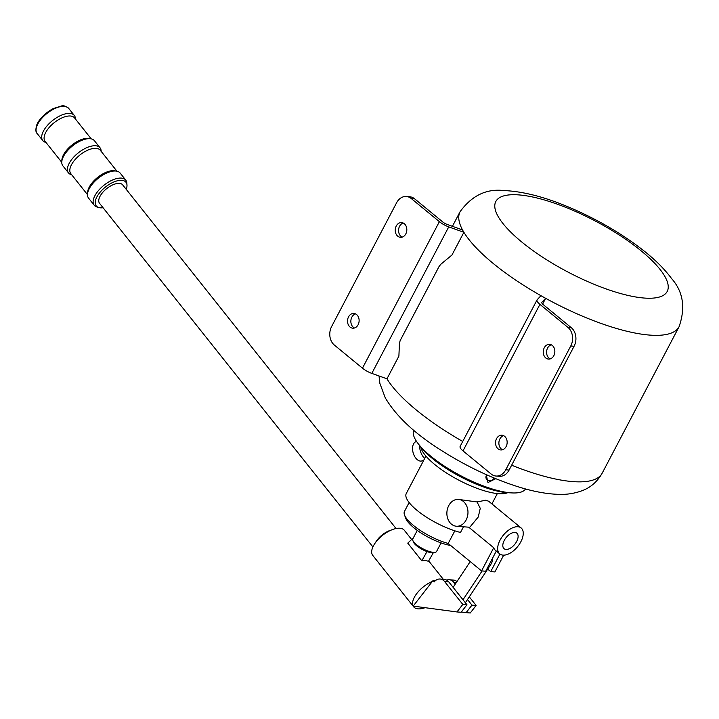 <?xml version="1.0" encoding="UTF-8"?>
<svg xmlns="http://www.w3.org/2000/svg" width="719" height="719" viewBox="0 0 719 719"><rect width="100%" height="100%" fill="white"/><g stroke="black" fill="none" stroke-linecap="round" stroke-linejoin="round"><path stroke-width="1.08" d="M413.704 430.232A63.182 18.892 27.7 0 0 418.099 443.587L420.372 446.544A59.147 17.687 27.7 0 0 432.173 458.309A59.147 17.687 27.7 0 0 508.342 492.731L512.063 492.919A63.182 18.892 27.7 0 0 525.553 488.956M495.751 478.692L487.967 482.539L486.206 474.612M494.142 478.027A4.467 3.856 -29.9 0 1 494.097 478.108A4.467 3.856 -29.9 0 1 490.223 480.723A4.467 3.856 -29.9 0 1 486.377 478.953A4.467 3.856 -29.9 0 1 486.727 474.846M418.099 443.587A63.182 18.892 27.7 0 0 430.708 456.152A63.182 18.892 27.7 0 0 512.063 492.919M541.775 302.51L541.901 302.268A5.375 1.609 27.7 0 0 541.82 302.384A5.375 1.609 27.7 0 0 543.249 304.622L571.344 327.738L568.019 327.478A13.445 10.533 94.4 0 1 570.76 346.001L574.086 346.252A13.445 10.533 -85.6 0 0 571.344 327.738M541.901 302.268L545.649 298.313L542.629 304.056M537.057 299.886L460.133 446.4A10.758 3.218 27.7 0 0 463 450.885L539.924 304.371A10.758 3.218 -152.3 0 1 537.057 299.886A10.758 3.218 -152.3 0 1 537.219 299.661L540.967 295.698A123.677 36.984 27.7 0 0 545.649 298.313A123.677 36.984 27.7 0 0 679.096 326.678L602.171 473.201A123.677 36.984 -152.3 0 1 511.631 465.211M539.924 304.371L568.019 327.478M463 450.885L491.095 473.992A13.445 10.533 94.4 0 0 496.02 476.041L499.346 476.293A13.445 10.533 -85.6 0 0 509.097 470.055L574.086 346.252M509.097 470.055L505.763 469.795A13.445 10.533 94.4 0 1 496.02 476.041M505.763 469.795L570.76 346.001M506.14 446.526A7.397 5.797 94.4 0 1 500.775 449.959A7.397 5.797 94.4 0 1 495.571 442.14A7.397 5.797 94.4 0 1 501.916 435.211A7.397 5.797 94.4 0 1 506.14 446.526M553.837 355.662A7.397 5.797 94.4 0 1 548.48 359.096A7.397 5.797 94.4 0 1 543.276 351.276A7.397 5.797 94.4 0 1 549.622 344.347A7.397 5.797 94.4 0 1 553.837 355.662M414.611 198.804L442.706 221.919A5.375 1.609 27.7 0 0 447.389 224.526L462.542 229.945A123.677 36.984 27.7 0 0 463.89 232.3L448.737 226.88A10.758 3.218 -152.3 0 1 439.381 221.659L411.286 198.552L414.611 198.804A13.445 10.533 -85.6 0 0 409.686 196.763L406.352 196.503A13.445 10.533 94.4 0 1 411.286 198.552M439.381 221.659L362.457 368.173A10.758 3.218 27.7 0 0 371.822 373.395L448.737 226.88M362.457 368.173L334.362 345.066A13.445 10.533 94.4 0 1 331.612 326.543L396.609 202.74A13.445 10.533 94.4 0 1 406.352 196.503M540.967 295.698A123.677 36.984 27.7 0 1 463.89 232.3L451.963 255.02L440.927 264.179L439.129 266.381L400.168 340.59L399.449 343.188L398.892 356.103L386.966 378.814L371.822 373.395M405.813 233.9A7.397 5.797 94.4 0 1 400.456 237.324A7.397 5.797 94.4 0 1 395.252 229.514A7.397 5.797 94.4 0 1 401.597 222.584A7.397 5.797 94.4 0 1 405.813 233.9M358.116 324.763A7.397 5.797 94.4 0 1 352.75 328.188A7.397 5.797 94.4 0 1 347.547 320.377A7.397 5.797 94.4 0 1 353.892 313.448A7.397 5.797 94.4 0 1 358.116 324.763M403.242 223.025A7.397 5.797 -85.6 0 0 398.587 229.765A7.397 5.797 -85.6 0 0 402.146 237.144M355.537 313.888A7.397 5.797 -85.6 0 0 350.881 320.629A7.397 5.797 -85.6 0 0 354.44 328.008M551.266 344.796A7.397 5.797 -85.6 0 0 546.602 351.537A7.397 5.797 -85.6 0 0 550.17 358.907M503.561 435.66A7.397 5.797 -85.6 0 0 498.905 442.401A7.397 5.797 -85.6 0 0 502.464 449.77M433.081 580.512L432.38 581.41A20.168 9.581 141.5 0 0 413.191 606.099L456.951 611.95L462.802 604.427L444.648 581.599A9.401 7.37 -85.6 0 0 440.082 579.029A9.401 7.37 -85.6 0 0 434.204 581.932L433.081 580.512L435.381 580.691M440.082 579.029L444.243 579.352A9.401 7.37 94.4 0 1 448.809 581.923L466.964 604.751L462.802 604.427M466.964 604.751L461.122 612.264L456.951 611.95M413.191 606.099L432.38 581.41M413.263 606.216A20.168 9.581 141.5 0 0 413.668 606.818A20.168 9.581 141.5 0 0 424.902 607.744M436.056 580.17A20.168 9.581 141.5 0 0 434.501 580.619M467.512 599.538L471.961 605.128L466.119 612.651L470.28 612.974L476.122 605.452L469.282 596.86M466.119 612.651L461.31 612.022M471.961 605.128L476.122 605.452M446.706 580.107A9.401 7.37 94.4 0 1 449.24 579.739A9.401 7.37 94.4 0 1 453.806 582.309L455.262 584.143M456.96 581.581A9.401 7.37 -85.6 0 0 453.41 580.062L449.24 579.739M433.296 552.758L428.47 561.305L425.477 560.434L421.801 560.793L407.763 543.133L413.317 537.929M411.645 539.493L404.312 530.271A20.168 9.581 141.5 0 0 399.863 528.24A20.168 9.581 141.5 0 0 379.039 538.477A20.168 9.581 141.5 0 0 372.748 555.383L413.146 606.162M427.005 551.572L421.801 560.793M441.071 542.908L436.595 551.437A13.445 4.017 -152.3 0 1 435.408 552.237A13.445 4.017 -152.3 0 1 422.826 548.75A13.445 4.017 -152.3 0 1 412.805 540.373A13.445 4.017 -152.3 0 1 412.787 538.935L417.263 530.406M412.805 540.373L413.398 541.991A12.097 3.622 27.7 0 0 422.413 549.532A12.097 3.622 27.7 0 0 433.737 552.668L435.408 552.237M504.235 540.454A10.048 5.473 -50.6 0 1 516.844 533.174A10.048 5.473 -50.6 0 1 514.687 544.409A10.048 5.473 -50.6 0 1 504.073 548.696A10.048 5.473 -50.6 0 1 504.235 540.454M517.914 526.739A16.807 9.149 129.4 0 0 501.574 537.569A16.807 9.149 129.4 0 0 499.786 553.909A16.807 9.149 129.4 0 0 517.527 546.746A16.807 9.149 129.4 0 0 521.131 527.953A16.807 9.149 129.4 0 0 517.914 526.739M458.461 499.417A13.445 10.533 94.4 0 1 467.925 513.636A13.445 10.533 94.4 0 1 456.385 526.227A13.445 10.533 94.4 0 1 454.12 525.724A13.445 10.533 94.4 0 1 448.719 505.655A13.445 10.533 94.4 0 1 458.461 499.417L477.039 501.943L485.693 500.235L488.632 501.215L521.131 527.953M477.039 501.943L480.265 508.351L478.261 516.997L469.786 527.261L456.385 526.227M468.716 527.18L493.719 547.743A16.807 9.149 129.4 0 0 495.427 550.332L499.786 553.909M499.948 554.034L490.718 571.614L494.879 571.938L503.695 555.149M490.718 571.614L487.68 569.124M493.719 547.743L481.559 570.913L485.72 571.228L496.308 551.051M481.559 570.913L448.198 543.465L454.83 530.82M425.927 456.08L406.28 493.504A40.327 12.061 -152.3 0 0 421.738 513.959A40.327 12.061 -152.3 0 0 460.502 532.446L463.476 526.775M448.198 543.465A33.604 10.048 -152.3 0 1 404.509 514.966A33.604 10.048 -152.3 0 1 404.473 511.398L409.129 502.527M419.572 445.51A12.097 7.217 74 0 0 424.668 458.479M507.659 492.695A50.411 15.072 -152.3 0 1 458.83 480.166A50.411 15.072 -152.3 0 1 420.786 447.083M416.571 441.457L416.193 441.574A10.084 6.013 74 0 0 413.182 452.916A10.084 6.013 74 0 0 421.738 460.96L423.653 460.412M404.509 514.966L405.696 518.201A30.917 9.248 27.7 0 0 445.888 544.418A30.917 9.248 27.7 0 0 450.624 545.469M465.373 602.747L490.924 564.244A8.97 7.028 -85.6 0 0 492.65 558.025M453.132 587.351L470.226 561.584M482.089 570.949L462.991 599.745M126.202 189.313A19 9.023 141.5 0 0 126.975 185.044A19 9.023 141.5 0 0 113.18 182.267A19 9.023 141.5 0 0 95.951 198.992A19 9.023 141.5 0 0 98.728 207.521A19 9.023 141.5 0 0 103.06 207.719M396.043 528.519L122.67 184.873A14.784 7.028 141.5 0 0 106.727 188.585A14.784 7.028 141.5 0 0 99.528 203.288L372.9 546.934M75.441 119.021L75.405 118.428A20.168 9.581 141.5 0 0 74.327 115.462A20.168 9.581 141.5 0 0 58.086 116.82A20.168 9.581 141.5 0 0 42.466 133.231A20.168 9.581 141.5 0 0 42.763 140.573A20.168 9.581 141.5 0 0 45.414 142.281L45.98 142.461M91.232 138.875L74.551 117.907A18.82 8.943 141.5 0 0 59.389 119.165A18.82 8.943 141.5 0 0 44.812 134.489A18.82 8.943 141.5 0 0 45.09 141.337L61.78 162.305M101.163 151.358L101.127 150.765A20.168 9.581 141.5 0 0 100.049 147.799L94.432 140.726A20.168 9.581 141.5 0 0 90.971 138.821L89.102 138.47A18.82 8.943 141.5 0 0 62.589 156.832A18.82 8.943 141.5 0 0 61.861 160.139L61.78 162.036A20.168 9.581 141.5 0 0 62.868 165.837L68.494 172.911A20.168 9.581 141.5 0 0 71.136 174.618L71.711 174.789M90.971 138.821A20.168 9.581 141.5 0 0 62.562 158.495A20.168 9.581 141.5 0 0 61.78 162.036M100.049 147.799A20.168 9.581 141.5 0 0 83.808 149.157A20.168 9.581 141.5 0 0 68.188 165.568A20.168 9.581 141.5 0 0 68.494 172.911M116.954 171.212L100.274 150.244A18.82 8.943 141.5 0 0 85.112 151.502A18.82 8.943 141.5 0 0 70.534 166.817A18.82 8.943 141.5 0 0 70.822 173.674L87.502 194.642M126.975 185.044L126.85 183.102A20.168 9.581 141.5 0 0 125.771 180.136L120.154 173.063A20.168 9.581 141.5 0 0 116.694 171.158L114.824 170.807A18.82 8.943 141.5 0 0 88.311 189.169A18.82 8.943 141.5 0 0 87.583 192.476L87.502 194.373A20.168 9.581 141.5 0 0 88.59 198.174L94.216 205.239A20.168 9.581 141.5 0 0 96.858 206.955L98.728 207.521M116.694 171.158A20.168 9.581 141.5 0 0 88.284 190.832A20.168 9.581 141.5 0 0 87.502 194.373M125.771 180.136A20.168 9.581 141.5 0 0 109.531 181.494A20.168 9.581 141.5 0 0 93.91 197.896A20.168 9.581 141.5 0 0 94.216 205.239M462.721 441.466A123.677 36.984 -152.3 0 1 386.966 378.814M679.096 326.678C685.674 307.696 683.176 291.653 671.6 278.568C664.383 268.843 654.766 259.298 642.732 249.924C621.225 233.253 596.815 219.088 569.511 207.449C544.966 197.015 523.099 191.38 503.893 190.553C486.421 188.531 471.826 195.577 460.088 211.701A123.677 36.984 27.7 0 0 462.542 229.945M497.737 215.763A96.795 28.949 -152.3 0 1 603.016 225.218A96.795 28.949 -152.3 0 1 644.215 298.043A96.795 28.949 -152.3 0 1 560.029 267.738A96.795 28.949 -152.3 0 1 497.737 215.763M448.809 581.923L444.648 581.599M453.806 582.309L456.349 582.507M490.924 564.244L489.45 564.127M36.84 126.158A20.168 9.581 141.5 0 0 37.145 133.5C35.671 132.332 35.51 129.609 36.651 125.34C37.577 121.951 42.906 114.105 53.224 108.587L61.376 106.026C63.191 105.226 65.627 106.017 68.7 108.398A20.168 9.581 141.5 0 0 52.46 109.746A20.168 9.581 141.5 0 0 36.84 126.158M391.091 530.128A14.784 7.028 141.5 0 0 375.579 542.468M460.088 211.701L452.413 226.323M602.171 473.201C597.246 481.766 590.542 487.608 582.048 490.726C574.364 493.513 566.455 494.726 558.312 494.348C546.215 493.926 532.887 491.428 518.345 486.853C492.398 478.62 466.883 466.568 441.799 450.696C415.07 433.97 396.214 416.328 385.231 397.769L379.857 383.353L379.039 375.983M413.182 606.207L413.668 606.818M428.686 560.919L443.29 579.28M497.341 493.576L491.913 503.911M37.145 133.5L42.763 140.573M68.7 108.398L74.327 115.462"/></g></svg>
